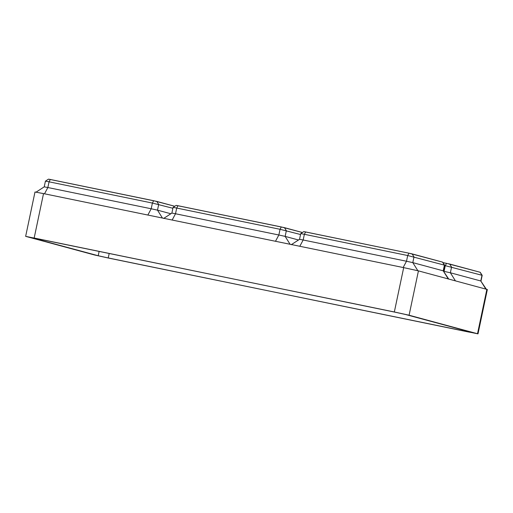 <?xml version="1.0" encoding="UTF-8"?>
<svg xmlns="http://www.w3.org/2000/svg" width="513" height="513" viewBox="0 0 513 513"><rect width="100%" height="100%" fill="white"/><g stroke="black" fill="none" stroke-linecap="round" stroke-linejoin="round"><path stroke-width="0.77" d="M35.981 192.215L44.227 186.841L47.863 187.527L44.516 193.805L47.863 187.527L151.2 208.765L147.847 215.043L151.2 208.765L152.399 203.065L153.65 200.718L50.312 179.479L49.068 181.82L50.312 179.479L48.498 179.14L156.798 201.417L158.697 204.45L156.798 201.417L174.779 206.271L153.65 200.718L152.399 203.065L49.068 181.82L47.863 187.527L49.068 181.82L45.426 181.14L48.498 179.14M163.634 218.455L171.881 213.081L175.517 213.761L172.163 220.039L175.517 213.761L278.854 234.999L275.5 241.277L278.854 234.999L280.053 229.298L281.304 226.958L177.966 205.719L176.716 208.06L177.966 205.719L176.151 205.38L284.452 227.65L286.35 230.683L284.452 227.65L302.433 232.504L281.304 226.958L280.053 229.298L176.716 208.06L175.517 213.761L176.716 208.06L173.08 207.374L176.151 205.38M291.288 244.688L299.528 239.314L303.17 239.994L299.816 246.278L303.17 239.994L406.501 261.239L403.154 267.517L406.501 261.239L407.707 255.532L408.957 253.191L305.62 231.953L304.369 234.294L305.62 231.953L303.799 231.613L408.957 253.191L412.099 253.884L413.997 256.923L412.099 253.884L442.623 262.13L408.957 253.191L407.707 255.532L304.369 234.294L303.17 239.994L304.369 234.294L300.733 233.614L303.799 231.613M443.681 271.3L444.072 271.383L445.278 265.676L446.528 263.336L442.924 262.598L449.677 264.028L451.568 267.068L449.677 264.028L480.194 272.281L446.528 263.336L445.278 265.676L444.553 265.529M170.842 213.754L157.497 210.15L158.697 204.45L157.497 210.15L162.429 218.038L157.497 210.15L151.2 208.765L152.399 203.065L172.887 208.278M298.495 239.988L285.145 236.384L286.35 230.683L285.145 236.384L290.082 244.278L285.145 236.384L278.854 234.999L280.053 229.298L300.541 234.518M448.792 279.149L443.213 270.832L444.412 265.131L443.213 270.832L448.272 278.931L443.213 270.832L412.798 262.624L413.997 256.923L412.798 262.624L417.864 270.723L412.798 262.624L406.501 261.239L407.707 255.532L444.412 265.131L442.52 262.098L444.624 265.202L442.623 262.13M486.362 289.294L480.784 280.977L481.983 275.276L480.784 280.977L485.849 289.075L480.784 280.977L450.369 272.769L451.568 267.068L450.369 272.769L455.429 280.861L450.369 272.769L444.072 271.383L445.278 265.676L481.983 275.276L480.091 272.243L482.194 275.346L480.194 272.275M478.007 333.86L487.35 289.512L418.435 270.87L409.085 315.219L478.007 333.86L109.32 258.238L94.565 254.987L25.65 236.352L394.337 311.975L403.68 267.626L43.522 193.6L34.179 237.949M25.65 236.352L34.993 192.003L43.522 193.6M403.68 267.626L418.435 270.87M409.085 315.219L394.337 311.975M99.137 251.37L98.214 255.737L29.78 237.262L35.25 238.237L395.408 312.263L405.443 314.469L473.871 332.95L468.407 331.975L108.243 257.949L109.198 253.435M98.214 255.737L108.243 257.949M486.869 289.351L477.52 333.7M468.407 331.975L468.504 331.501M44.227 186.841L45.426 181.14M171.881 213.081L173.08 207.38M299.528 239.314L300.733 233.614M443.418 270.902L444.624 265.202M480.989 281.047L482.194 275.346"/></g></svg>
